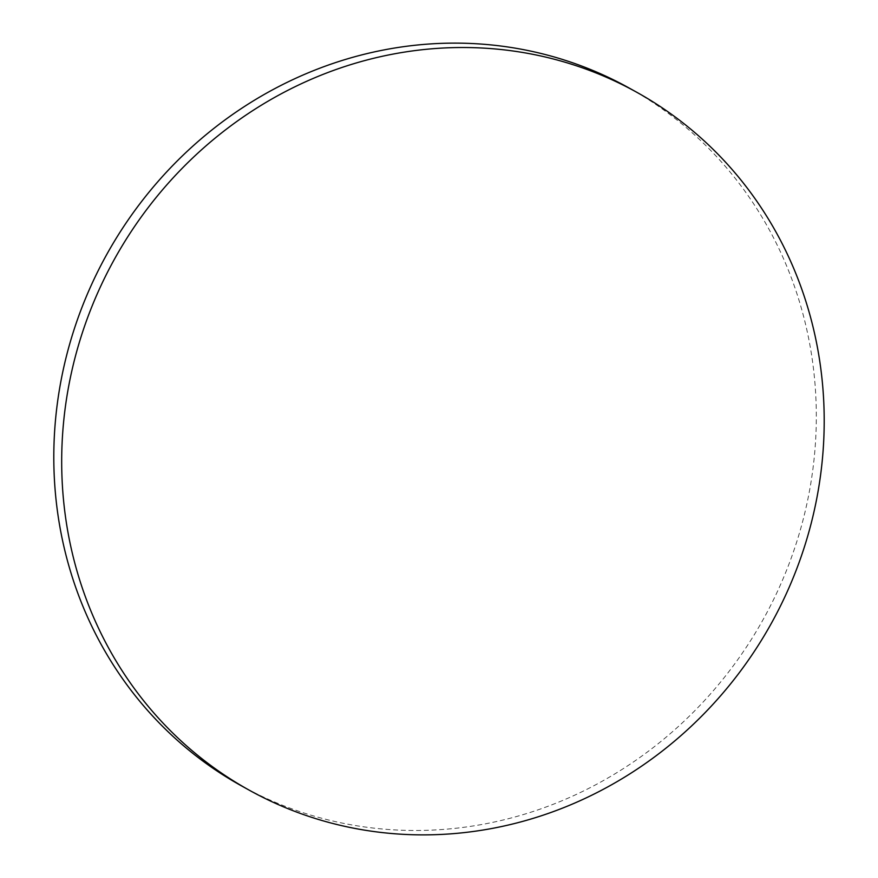 <?xml version="1.0" encoding="UTF-8"?>
<svg xmlns="http://www.w3.org/2000/svg" width="878" height="878" viewBox="0 0 878 878"><rect width="100%" height="100%" fill="white"/><g stroke="black" fill="none" stroke-linecap="round" stroke-linejoin="round"><path stroke-width="0.66" stroke-dasharray="4.39 3.29" d="M629.296 88.118A399.139 375.543 -60.9 0 1 778.819 588.469A399.139 375.543 -60.9 0 1 300.748 811.93A399.139 375.543 -60.9 0 1 240.824 785.503"/><path stroke-width="1.32" d="M248.704 789.882L240.824 785.503A399.139 375.543 -60.9 0 1 91.301 285.141A399.139 375.543 -60.9 0 1 569.383 61.679A399.139 375.543 -60.9 0 1 629.296 88.118L637.176 92.497A399.139 375.543 -60.9 0 1 786.699 592.859A399.139 375.543 -60.9 0 1 308.617 816.32A399.139 375.543 -60.9 0 1 248.704 789.882A399.139 375.543 -60.9 0 1 99.181 289.531A399.139 375.543 -60.9 0 1 577.252 66.07A399.139 375.543 -60.9 0 1 637.176 92.497"/></g></svg>
